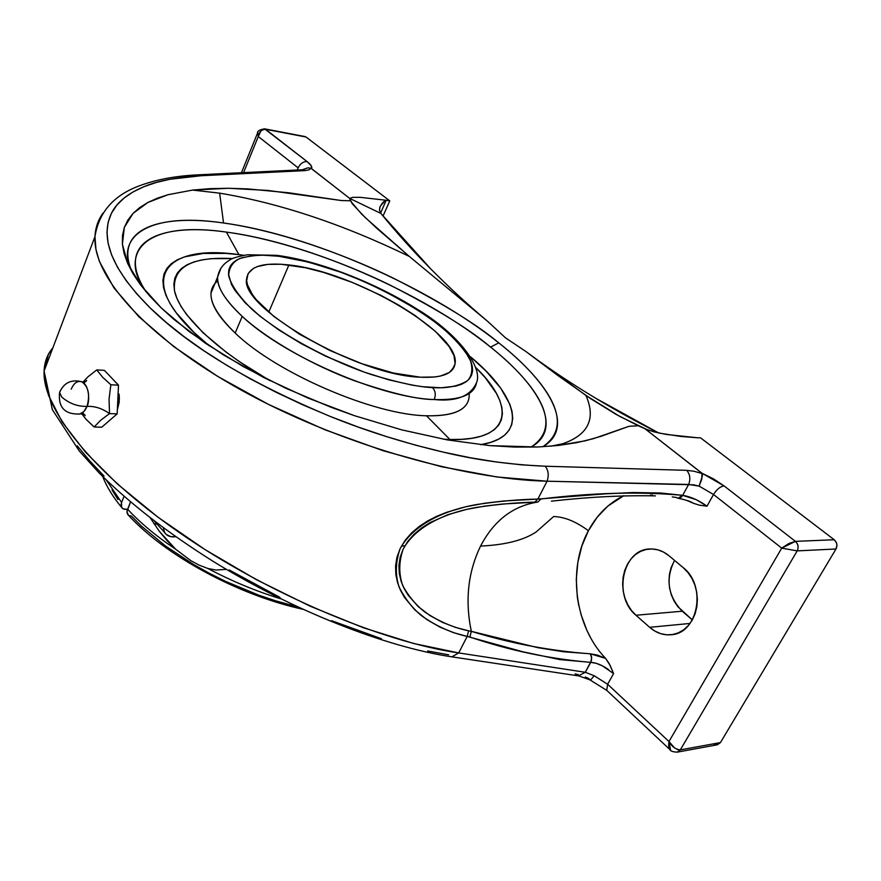 <?xml version="1.0" encoding="UTF-8"?>
<svg xmlns="http://www.w3.org/2000/svg" width="881" height="881" viewBox="0 0 881 881"><rect width="100%" height="100%" fill="white"/><g stroke="black" fill="none" stroke-linecap="round" stroke-linejoin="round"><path stroke-width="1.32" d="M430.743 268.925L380.878 213.411L379.48 210.052L379.865 207.145L382.244 203.148L385.449 200.185L360.153 197.322L352.576 197.355L349.724 198.423L380.878 213.411L349.724 198.423L352.576 197.355L360.153 197.322L385.449 200.185L380.107 206.495L379.48 210.052L380.878 213.411C411.757 251.404 447.35 287.382 487.656 321.356L409.313 256.426C342.885 224.226 279.662 203.137 219.644 193.148L223.532 222.992C309.771 234.698 428.353 286.567 498.778 342.874C531.75 368.93 582.473 419.488 542.828 446.755C575.128 428.056 551.627 384.523 498.778 342.874L490.563 347.092C423.298 292.855 309 242.892 226.384 232.088L238.938 254.642C159.879 243.068 131.996 283.572 209.392 345.925L193.699 332.137L176.211 312.744L170.154 303.725L165.914 295.256L163.514 287.437L162.897 280.323L164.031 273.969L166.861 268.43L171.299 263.705L177.246 259.851L184.625 256.845L203.214 253.442L226.142 253.42L238.938 254.642L226.384 232.088C156.598 222.111 114.365 243.453 146.081 291.798C119.585 256.745 139.407 219.611 226.384 232.088C279.508 239.269 342.852 261.965 389.699 284.893C436.249 308.691 469.87 329.428 490.563 347.092L498.778 342.874C477.106 324.538 442.042 302.998 393.587 278.275C344.823 254.444 278.98 230.745 223.532 222.992C143.35 211.099 114.519 239.907 132.557 272.912C112.823 230.216 156.697 213.323 223.532 222.992L219.644 193.148C279.662 203.137 342.885 224.226 409.313 256.426L487.656 321.356L505.595 337.919L525.638 351.321L585.942 395.448C595.952 418.354 588.585 434.333 563.851 443.407L554.468 445.764M81.757 413.773L86.085 419.334L94.135 426.988L100.654 420.292L109.519 413.607C102.141 408.388 94.641 405.987 87.01 406.405C84.895 411.438 82.076 414.004 78.552 414.125M81.107 381.572C89.73 384.105 89.829 402.353 87.01 406.405C77.473 406.57 69.037 403.432 61.703 397.001L59.567 392.541L60.216 390.812L59.567 392.541L61.703 397.001C69.037 403.432 77.473 406.57 87.01 406.405L83.838 411.603L79.731 414.026C64.798 414.566 58.069 407.407 59.567 392.541C63.707 382.96 70.887 379.315 81.107 381.572M214.964 283.451L210.977 293.164C210.416 303.89 218.488 317.182 235.183 333.04C276.227 372.905 373.731 414.94 426.481 415.777L449.894 439.487L443.341 439.179L449.894 439.487L426.481 415.777C373.731 414.94 276.227 372.905 235.183 333.04L242.209 316.367C225.36 300.641 217.167 287.525 217.618 277.019L220.911 268.242L217.618 277.019C216.781 286.876 224.974 299.992 242.209 316.367C269.41 341.388 316.631 366.848 353.721 380.471C390.933 393.289 417.77 399.644 434.223 399.534C436.04 394.776 435.445 390.79 432.45 387.596C418.618 387.045 398.234 382.684 371.275 374.524C333.712 362.146 282.977 336.52 252.021 309.396C238.949 296.39 231.152 285.18 228.653 275.764C228.994 267.857 232.584 262.164 239.423 258.673C251.448 255.094 264.542 254.29 278.704 256.239L276.623 255.325L278.704 256.239L261.536 255.105L254.036 255.424L241.581 257.847L236.78 259.961L233.025 262.681L230.359 265.963L228.829 269.817L228.498 274.2L231.483 284.442L234.82 290.201L245.127 302.745L260.016 316.213L278.936 330.023L301.115 343.557L325.563 356.155L363.963 372.024L388.95 379.865L412.121 385.118L422.693 386.715L441.282 387.783L455.895 386.098L461.556 384.27L466.06 381.825L469.397 378.808L471.555 375.24L472.535 371.187L472.337 366.683L471.016 361.794L465.102 351.045L460.609 345.297L448.814 333.315L433.738 321.036L415.942 308.879L385.504 291.655L363.666 281.38L341.376 272.427L308.592 262.12L278.704 256.239C292.426 257.803 311.18 262.428 334.967 270.137C367.795 281.568 410.788 302.811 441.656 327.192C455.444 339.218 465.003 350.186 470.333 360.098C472.987 368.886 472.084 375.724 467.624 380.614C458.505 386.252 446.788 388.587 432.45 387.596C435.445 390.79 436.04 394.776 434.223 399.534C381.517 398.157 283.627 355.891 242.209 316.367L235.183 333.04C210.471 308.835 204.678 291.435 217.805 280.852M121.578 502.423L120.994 505.11L122.228 508.227L124.254 509.24L127.47 509.339L123.142 508.855L121.512 507.291L121.578 502.423L124.056 496.377L121.578 502.423L106.293 480.046M288.902 264.961C354.074 271.326 461.479 333.921 455.025 363.963C453.297 373.786 441.711 378.191 420.259 377.189L393.333 373.015L362.091 363.809L329.626 350.374L299.254 334.075L274.035 316.598L256.316 299.705L252.351 294.474L247.528 284.97L246.669 280.764L248.046 273.65L253.332 268.419L257.351 266.558L267.868 264.377L281.281 264.256L305.619 267.802L323.79 272.471L352.444 282.471L380.9 295.366L398.763 305.123L415.05 315.453L435.313 331.289L449.101 346.486L453.99 355.638L455.081 363.6L454.144 367.025L449.244 372.542L440.401 376.066L434.553 377.013L420.259 377.189C357.312 375.471 239.125 307.271 246.647 278.66C248.563 266.591 262.648 262.02 288.902 264.961L268.738 312.182L288.902 264.961M173.711 536.881C169.515 536.925 166.487 535.483 164.637 532.531L163.315 527.796L164.494 532.289L166.046 534.304L170.749 536.639L175.704 536.705L173.711 536.881M207.982 568.52L216.186 570.062L226.362 569.357L216.186 570.062L207.982 568.52L199.128 565.139L190.803 560.635L175.627 549.204L167.038 540.582L159.351 531.342L150.343 517.995L159.351 531.342L175.627 549.204C156.3 536.232 140.277 522.885 127.536 509.174C140.277 522.885 156.3 536.232 175.627 549.204L190.803 560.635L199.128 565.139L207.982 568.52C231.582 581.053 255.853 591.151 280.797 598.827M153.845 523.6L157.259 524.272L153.845 523.6M480.563 444.718C529.404 437.009 518.865 396.902 470.652 356.893L486.224 371.253L500.749 388.235L509.791 404.159L512.048 411.515L512.709 418.376L511.729 424.653L509.042 430.258L504.648 435.137L498.525 439.19L490.684 442.372L480.563 444.718M490.563 347.092C541.463 387.497 563.179 429.587 530.847 447.185C570.712 421.415 522.279 372.289 490.563 347.092M119.023 394.027L119.342 398.168L119.023 394.027M119.155 402.331L119.342 398.168L117.338 409.962L119.155 402.331M232.738 258.574C191.518 256.371 172.114 267.163 174.537 290.961C179.449 314.484 215.603 349.735 269.806 380.592L239.379 361.651L225.943 352.015L203.225 332.897L186.717 314.726L180.946 306.258L176.894 298.307L174.537 290.939L173.854 284.233L174.823 278.242L177.378 272.989L181.442 268.507L186.959 264.829L193.809 261.965L201.914 259.906L211.165 258.662L232.738 258.574M469.166 393.499C470.08 408.861 455.851 416.284 426.481 415.777C452.46 416.383 466.622 410.535 468.978 398.245M476.478 382.795C474.264 394.82 460.179 400.392 434.223 399.534C456.314 401.802 470.399 396.219 476.478 382.795C483.162 368.324 459.794 334.78 416.757 308.912C374.392 282.272 318.36 260.633 276.722 255.336M130.52 501.939L127.095 510.551L127.073 513.072L128.472 515.231L126.941 511.861L130.52 501.939M77.242 445.808L89.576 460.686L104.09 476.092M229.181 569.963L279.982 597.417M331.553 620.676L381.495 638.747M427.615 650.971L448.649 654.803M575.106 673.921L578.244 674.571M585.303 676.971L589.059 678.678M129.089 515.605L131.478 516.101L141.478 526.133L165.452 545.945L193.875 564.644L209.359 573.278L225.459 581.317L258.717 595.149L275.489 600.787L297.492 606.844M401.45 546.088L404.864 545.846M605.599 658.371L597.582 655.156L590.281 653.79L591.503 656.609L591.426 660.585L585.281 672.28L458.693 652.931L451.854 656.841L458.693 652.931L585.281 672.28L594.212 675.76L607.637 684.251L594.212 675.76L590.909 679.614L589.708 679.78L590.909 679.614L594.212 675.76L585.281 672.28L578.41 675.881L585.281 672.28L590.744 662.347L559.875 659.594L522.587 651.72L453.506 632.646L439.949 627.118L426.789 619.552L414.687 609.74L404.489 597.428L400.525 590.347L397.551 582.638L395.822 574.39L395.58 565.811L397.012 557.056L400.183 548.533L405.095 540.383L411.504 533.005L419.191 526.475L427.737 520.891L436.932 516.211L446.425 512.379L465.906 506.729L485.09 503.183L503.646 501.014L537.873 499.075L547.068 481.202L537.873 499.075L606.469 493.767L633.219 492.534L660.805 493.008L682.665 495.342L688.656 484.451L547.068 481.202L497.093 476.995L441.722 466.765L383.345 450.786L324.66 429.664L268.474 404.401L217.398 376.22L173.645 346.53L138.857 316.697L114.012 287.999L99.432 261.525L95.963 249.477L94.961 236.615C92.571 275.995 145.277 336.619 240.37 389.611C335.287 442.537 460.774 479.297 547.068 481.202L693.6 484.814L699.129 486.125L713.522 494.494L707.003 506.19L696.408 499.758L682.665 495.342L688.656 484.451L699.129 486.125L702.377 475.905L702.333 473.604L694.041 471.269L686.673 470.333C690.054 474.253 690.715 478.956 688.656 484.451C690.715 478.956 690.054 474.253 686.673 470.333L545.24 466.225C548.456 470.377 549.061 475.366 547.068 481.202C549.061 475.366 548.456 470.377 545.24 466.225C509.824 464.65 475.861 459.959 443.352 452.14C403.421 442.714 365.725 430.82 330.287 416.46C249.664 382.728 189.679 346.607 150.332 308.086C112.427 270.291 99.454 238.707 111.424 213.312C116.799 202.377 127.69 193.479 144.066 186.64C157.071 180.957 176.123 177.323 201.242 175.726L198.39 174.812L201.242 175.726L304.771 170.628L301.985 169.791L198.39 174.812C176.178 175.87 156.84 179.416 140.376 185.451C114.045 194.877 98.903 211.936 94.961 236.615L44.083 371.066L48.433 395.151L62.122 421.889L85.281 451.92L117.558 484.143L158.007 517.224L205.064 549.623L256.624 579.786L310.255 606.227L363.39 627.757L413.585 643.482L458.693 652.931C381.021 641.665 266.712 593.265 179.206 532.476C91.558 471.632 42.2 408.002 44.094 371.066L48.389 354.36L52.849 347.896C47.398 354.129 44.491 361.838 44.094 371.033M264.542 128.824L307.139 161.619C311.092 164.747 312.524 167.071 311.456 168.579L311.202 165.716L307.139 161.619C303.35 161.421 300.344 163.503 298.13 167.853L297.216 170.022L298.13 167.853L258.276 136.522L243.574 172.621L258.276 136.522L298.13 167.853C300.344 163.503 303.35 161.421 307.139 161.619L265.566 129.287L263.122 129.518L260.897 131.016L258.276 136.522L257.759 132.557L258.276 136.522C258.926 132.062 261.349 129.65 265.566 129.287L306.026 137.018L389.776 200.868L383.037 216.043L389.776 200.868L386.23 200.295L389.776 200.868L306.026 137.018L264.597 128.835L305.057 136.577M71.229 389.193C73.938 382.916 77.484 380.46 81.845 381.825C88.474 386.627 90.192 394.809 87.01 406.405C94.641 405.987 102.141 408.388 109.519 413.607L109.046 399.137L110.852 384.777L102.637 377.244L96.767 369.921L88.056 376.738L83.078 382.013L88.056 376.738L96.767 369.921L104.376 370.35L118.483 385.151L110.852 384.777L102.637 377.244L96.767 369.921L104.376 370.35L118.483 385.151L117.162 413.872L109.519 413.607L109.046 399.137L110.852 384.777L118.483 385.151L117.162 413.872L101.756 427.197L94.135 426.988L100.654 420.292L109.519 413.607L117.162 413.872L101.756 427.197L94.135 426.988L86.085 419.334L81.702 413.707M449.894 439.487C511.575 441.447 516.497 406.559 475.641 367.388L485.332 377.773L496.355 393.3L499.846 400.602L501.884 407.496L502.401 413.905L501.377 419.763L498.767 424.983L494.538 429.51L488.702 433.254L481.268 436.183L472.282 438.22L461.798 439.333L449.894 439.487M238.938 254.642L243.916 255.292M608.485 669.56C602.252 665.166 596.338 662.754 590.744 662.347L591.669 657.931L590.281 653.79C550.449 650.927 510.793 643.438 471.313 631.347L471.335 631.369C464.904 600.567 467.976 572.143 480.563 546.077C505.254 544.943 523.821 540.218 536.243 531.893L553.642 516.519C564.556 516.872 576.141 521.607 588.387 530.725C597.032 514.658 608.848 502.985 623.814 495.695L607.802 506.123L597.109 517.323L588.387 530.725C567.309 569.137 574.709 626.501 605.61 658.371L590.281 653.79L563.576 651.764L537.884 647.678L471.313 631.347L469.87 637.018C509.824 650.563 550.107 658.999 590.744 662.347L596.272 663.327L602.351 665.816L613.583 673.58L607.637 684.251L668.976 741.527L670.584 750.216L669.219 748.343L668.635 745.271L668.976 741.527L781.722 548.125L713.522 494.494L707.003 506.19C698.787 500.254 690.682 496.642 682.665 495.342C640.3 491.455 593.089 492.655 541.011 498.965L537.873 499.075C519.228 499.428 498.921 501.234 476.94 504.483C447.9 509.526 414.709 522.532 400.183 548.533C395.492 561.88 395.14 574.742 399.115 587.12C404.764 598.331 412.198 607.835 421.426 615.643C436.051 626.028 451.303 632.954 467.194 636.423L458.693 652.931L467.194 636.423L468.626 630.818L455.532 627.404L442.548 622.393L429.895 615.522L418.167 606.568L408.156 595.215L404.192 588.64L401.163 581.438L399.313 573.663L398.917 565.525L400.183 557.155L403.19 548.995L407.947 541.176L414.18 534.128L421.658 527.917L429.95 522.653L447.922 514.669L466.523 509.405L484.748 506.09L502.346 504.042L537.928 502.027C513.061 505.848 493.944 520.528 480.563 546.077C467.976 572.143 464.904 600.567 471.313 631.347L468.626 630.818C453.451 627.69 438.815 621.402 424.708 611.954C415.755 604.84 408.443 596.063 402.76 585.634C398.641 574.016 398.774 561.803 403.19 548.995C417.363 524.019 449.519 512.015 477.017 507.313C497.853 504.251 517.114 502.533 534.8 502.137L537.928 502.027L541.011 498.965L537.928 502.027C513.061 505.848 493.944 520.528 480.563 546.077C505.254 544.943 523.821 540.218 536.243 531.893L553.642 516.519C564.556 516.872 576.141 521.607 588.387 530.725L581.9 545.901L577.837 562.353L576.284 579.577L577.308 597.021L578.784 605.665M99.795 218.323L102.978 213.125C98.088 219.975 95.412 227.805 94.961 236.615M304.165 136.588L304.815 136.544M380.581 213.026L386.23 200.295L380.581 213.026M385.449 200.185L386.23 200.295L385.449 200.185M562.552 443.804C588.332 434.895 596.129 418.772 585.942 395.448L619.706 416.383L647.777 429.972L645.244 428.948L701.981 473.218L713.654 478.967L724.127 485.938C720.306 486.455 716.771 489.307 713.522 494.494L699.129 486.125L701.805 479.066L701.981 473.218L724.127 485.938L795.4 541.363L781.722 548.125L797.184 550.889C798.814 547.277 798.23 544.095 795.4 541.363L795.4 541.363C798.263 544.095 798.858 547.266 797.173 550.889C798.858 547.266 798.263 544.095 795.4 541.363L834.23 539.745L795.4 541.363C798.263 544.095 798.858 547.266 797.184 550.889L680.308 749.885L797.184 550.889L835.992 548.995L720.449 742.573L835.992 548.995C837.655 545.471 837.06 542.388 834.23 539.745L700.582 437.857L697.113 437.736L700.582 437.857L834.23 539.745L836.465 542.784L836.95 545.328L835.992 548.995L797.184 550.889L781.722 548.125L788.847 543.533L795.4 541.363L724.127 485.938C720.306 486.455 716.771 489.307 713.522 494.494L781.722 548.125L668.976 741.527L607.637 684.251L606.712 690.319L607.24 690.825L606.734 690.352L669.945 749.61C670.364 751.064 672.787 751.911 677.214 752.154L680.308 749.885L720.449 742.573L717.068 744.83L713.984 744.071M301.897 169.791L304.771 170.628L308.813 169.923L311.015 168.326L308.02 167.797L302.921 169.703M595.248 397.992L658.702 432.978C609.41 408.024 565.062 380.801 525.638 351.321L558.003 375.614L591.118 398.961L616.215 414.466L638.307 425.754L629.012 426.305L601.029 436.315L585.391 440.775L558.125 445.489L537.443 447.008L514.713 447.085L489.891 445.632L447.262 439.894L401.549 429.818L354.481 415.689L331.036 407.264L285.455 388.103L243.134 366.518L205.669 343.425L174.339 319.726L161.256 307.943L150.023 296.335L140.674 285.015L133.24 274.068L127.723 263.562L124.122 253.585L122.393 244.18L122.492 235.425L124.353 227.353L127.899 220.008L133.064 213.389L139.749 207.553L147.854 202.487L157.303 198.214L167.963 194.723L192.587 190.076L210.074 188.644L228.509 188.281L268 190.439L341.564 200.56L350.319 200.758L349.724 198.423L311.015 168.326L308.813 169.923L304.771 170.628L201.242 175.726L170.132 179.239L156.4 182.444L144.066 186.64L133.262 191.816L124.133 197.994L116.81 205.163L111.424 213.312L108.11 222.419L106.975 232.441L108.121 243.321L111.645 255.016L117.614 267.45L126.049 280.499L136.962 294.089L150.332 308.086L166.102 322.336L184.162 336.718L204.381 351.067L226.582 365.208L250.534 378.984L275.995 392.221L302.679 404.775L330.287 416.46L358.501 427.164L386.968 436.745L415.358 445.103L443.352 452.14L470.619 457.812L496.873 462.051L521.827 464.86L545.24 466.225L686.673 470.333L694.041 471.269L702.333 473.604L645.244 428.948L653.999 431.866L666.41 434.465L697.113 437.736L681.046 436.469L659.825 433.221L647.711 429.95L638.307 425.754L629.012 426.305L593.442 438.661L576.835 442.636L558.125 445.489L537.443 447.008L489.891 445.632L447.262 439.894L401.549 429.818L354.481 415.689L307.943 398.036L263.782 377.553L223.708 355.098L189.173 331.597L161.256 307.943L140.674 285.015L127.723 263.562L122.393 244.18L124.353 227.353L133.064 213.389L147.854 202.487L167.963 194.723L192.587 190.076L219.644 193.148L192.587 190.076L228.509 188.281L247.836 188.908L288.88 192.796L341.564 200.56L350.319 200.758L361.551 213.995L376.826 228.311L409.313 256.426L365.23 217.585L352.169 203.632L349.724 198.423L311.456 168.579L308.02 167.797L303.405 169.35M525.638 351.321L505.595 337.919L487.656 321.356M669.009 555.768L683.138 567.584C706.958 585.557 698.226 633.637 671.124 634.738C663.327 635.41 656.158 632.932 649.649 627.316L635.972 615.246C612.647 596.437 622.636 548.83 650.123 548.984C656.885 548.742 663.184 551.01 669.009 555.768L683.138 567.584L687.907 572.441L691.86 578.299L694.834 584.929L696.695 592.076L697.378 599.454L696.838 606.767L695.12 613.727L692.268 620.037L688.413 625.466L683.722 629.794L678.381 632.855L672.588 634.54L666.598 634.805L660.618 633.637L654.902 631.104L649.649 627.316L690.043 623.451L649.649 627.316L635.972 615.246L682.224 611.227L635.972 615.246L631.446 610.412L627.735 604.652L624.959 598.21L623.241 591.305L622.625 584.202L623.131 577.154L624.75 570.436L627.415 564.28L631.038 558.917L635.487 554.556L640.597 551.374L646.191 549.48L652.05 548.973L657.964 549.865L663.69 552.167L669.009 555.768M674.538 560.393C665.298 579.103 667.853 596.052 682.224 611.227L692.334 619.916L677.731 606.557L674.042 600.985L671.289 594.741L669.571 588.056L668.943 581.174L669.439 574.346L671.036 567.827L674.538 560.393M613.583 673.58L610.159 665.507L605.61 658.371L609.178 663.569L613.583 673.58L607.637 684.251L606.734 690.352L589.896 679.846M580.887 614.145L586.911 630.433L590.81 638.097M707.003 506.19L699.305 505.154L693.743 503.37L699.305 505.154L707.003 506.19M551.429 501.157L551.616 501.146C588.728 496.95 623.33 495.199 655.409 495.893M650.486 495.111L652.513 495.166M672.247 496.917L676.123 497.435C678.579 498.943 680.76 498.239 682.665 495.342L678.095 498.228M687.687 500.606L692.003 502.357M117.999 499.516L112.019 489.924M537.873 499.075L534.8 502.137L537.873 499.075M471.324 631.369L468.626 630.818L467.194 636.423L469.87 637.018L471.335 631.369M680.297 749.885L677.225 752.154L680.297 749.885L677.192 752.154L717.387 744.786L720.449 742.573L680.308 749.885C675.54 749.335 671.763 746.548 668.976 741.527L674.394 747.771L677.533 749.544L680.297 749.885M80.358 413.872C83.563 414.037 85.16 414.632 85.138 415.634L82.616 412.693M276.711 255.325L247.407 254.774C237.374 256.591 231.417 258.408 229.523 260.214C222.948 264.036 218.984 269.641 217.618 277.019L210.977 293.164M102.648 476.467C106.59 486.543 112.878 496.818 121.512 507.291M455.025 363.963L452.074 370.152M164.637 532.531L154.516 521.211M83.915 383.169L86.635 380.482C86.602 381.44 84.983 381.891 81.79 381.803M589.852 679.835L578.894 675.947L452.327 656.918C385.504 646.984 293.076 610.676 213.268 561.439C167.434 532.642 129.375 503.128 99.079 472.888L79.356 451.094L52.353 409.665L44.083 371.066M301.985 169.791L303.097 169.67M562.629 443.782L550.647 446.215M302.745 609.256C237.881 595.049 164.45 555.239 127.569 514.262M694.415 503.679C687.026 500.683 688.502 500.496 678.029 498.217M241.427 172.731L257.505 133.185C257.175 131.126 259.543 129.683 264.597 128.835L264.597 128.835"/></g></svg>
